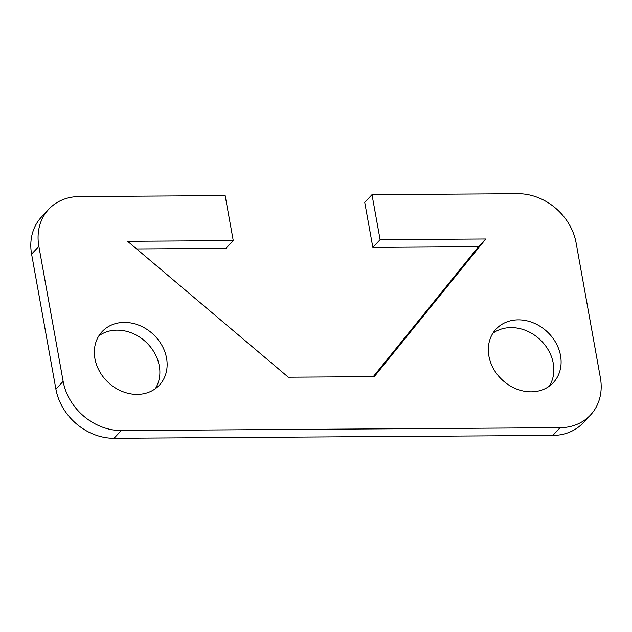 <?xml version="1.0" encoding="UTF-8"?>
<svg xmlns="http://www.w3.org/2000/svg" width="632" height="632" viewBox="0 0 632 632"><rect width="100%" height="100%" fill="white"/><g stroke="black" fill="none" stroke-linecap="round" stroke-linejoin="round"><path stroke-width="0.95" d="M155.314 388.727A39.184 32.943 43.2 0 0 153.055 350.499A39.184 32.943 43.2 0 0 116.999 330.149A39.184 32.943 43.2 0 0 98.892 335.813M137.215 394.4A39.184 32.943 -136.8 0 1 99.54 371.371A39.184 32.943 -136.8 0 1 102.155 331.595A39.184 32.943 -136.8 0 1 124.259 322.407A39.184 32.943 -136.8 0 1 161.934 345.428A39.184 32.943 -136.8 0 1 159.319 385.212A39.184 32.943 -136.8 0 1 137.215 394.4M549.295 386.176A39.184 32.943 43.2 0 0 547.036 347.948A39.184 32.943 43.2 0 0 510.98 327.597A39.184 32.943 43.2 0 0 492.881 333.262M531.196 391.848A39.184 32.943 -136.8 0 1 493.521 368.819A39.184 32.943 -136.8 0 1 496.136 329.043A39.184 32.943 -136.8 0 1 518.24 319.855A39.184 32.943 -136.8 0 1 555.915 342.884A39.184 32.943 -136.8 0 1 553.3 382.66A39.184 32.943 -136.8 0 1 531.196 391.848M48.806 209.192L41.546 216.934A53.886 45.291 43.2 0 0 31.6 254.111L55.893 389.107A53.886 45.291 43.2 0 0 114.044 438.284L552.795 435.448A53.886 45.291 43.2 0 0 583.194 422.808L590.454 415.066A53.886 45.291 -136.8 0 1 560.055 427.706L121.305 430.542A53.886 45.291 -136.8 0 1 63.153 381.365L38.86 246.369A53.886 45.291 -136.8 0 1 48.806 209.192A53.886 45.291 -136.8 0 1 79.205 196.552L225.158 195.612L233.255 240.61L127.593 241.29L288.31 377.201L374.27 376.648L485.763 238.975L380.101 239.654L372.003 194.664L517.956 193.716A53.886 45.291 -136.8 0 1 576.108 242.893L600.4 377.889A53.886 45.291 -136.8 0 1 590.454 415.066M233.255 240.61L225.987 248.352L136.623 248.929M373.275 376.656L478.495 246.717L372.841 247.396L364.743 202.406L372.003 194.664M372.841 247.396L380.101 239.654M478.495 246.717L485.763 238.975M31.6 254.111L38.86 246.369M63.153 381.365L55.893 389.107M114.044 438.284L121.305 430.542M560.055 427.706L552.795 435.448"/></g></svg>
